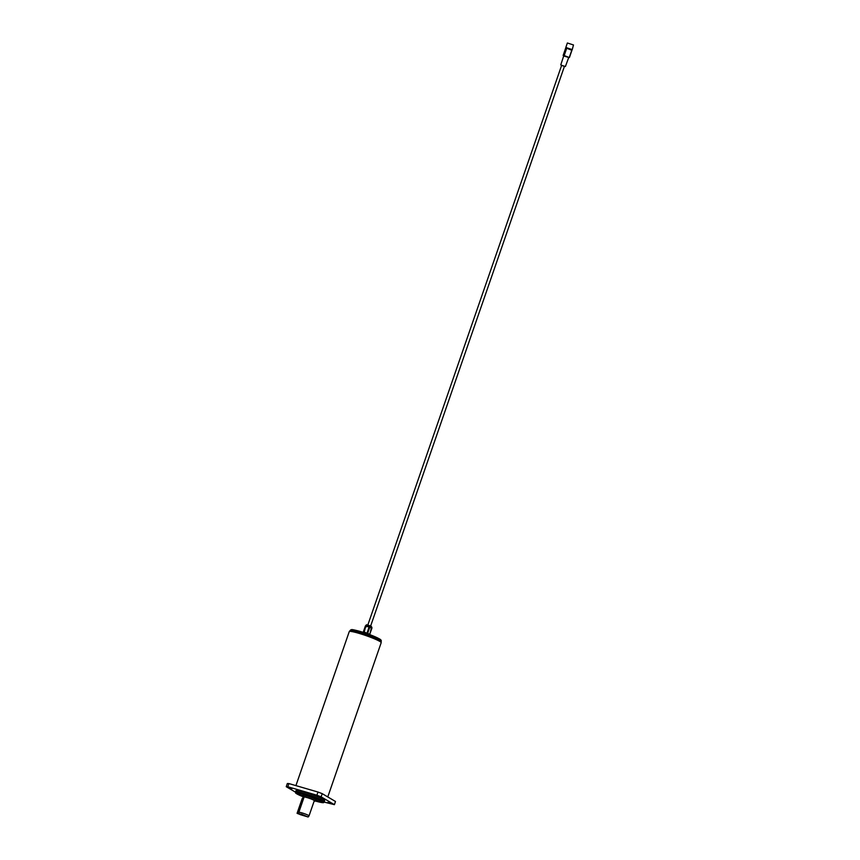 <?xml version="1.0" encoding="UTF-8"?>
<svg xmlns="http://www.w3.org/2000/svg" width="860" height="860" viewBox="0 0 860 860"><rect width="100%" height="100%" fill="white"/><g stroke="black" fill="none" stroke-linecap="round" stroke-linejoin="round"><path stroke-width="1.29" d="M301.559 814.237L298.839 813.786L300.183 814.613L308.127 817L301.559 814.237M298.85 812.431A5.407 0.548 19.1 0 1 298.818 812.356A5.407 0.548 19.1 0 1 298.818 812.334A5.407 0.548 19.1 0 1 301.806 812.85A5.407 0.548 19.1 0 1 309.041 815.871A5.407 0.548 19.1 0 1 309.03 815.893L308.127 817M314.19 801.015A6.762 0.677 -160.9 0 0 315.598 801.068A6.762 0.677 -160.9 0 0 306.558 797.284A6.762 0.677 -160.9 0 0 302.827 796.639A6.762 0.677 -160.9 0 0 303.967 797.467M295.507 792.748A14.964 1.505 -160.9 0 1 303.784 794.124A14.964 1.505 -160.9 0 1 323.769 802.53A14.964 1.505 -160.9 0 1 315.598 801.068L316.039 799.8A6.762 0.677 -160.9 0 0 306.998 796.016A6.762 0.677 -160.9 0 0 303.268 795.371L302.827 796.639A14.964 1.505 -160.9 0 1 295.507 792.748L295.496 792.028A15.211 1.537 19.1 0 1 295.507 791.974A15.211 1.537 19.1 0 1 303.902 793.425A15.211 1.537 19.1 0 1 324.241 801.928A15.211 1.537 19.1 0 1 324.22 801.971L324.682 800.649A15.211 1.537 -160.9 0 0 304.343 792.157A15.211 1.537 -160.9 0 0 295.947 790.705L295.507 791.974M309.041 815.871L314.319 800.628A5.407 0.548 -160.9 0 0 307.095 797.607A5.407 0.548 -160.9 0 0 304.107 797.08L298.818 812.334M302.87 796.51A13.76 1.387 19.1 0 1 296.668 793.038A13.76 1.387 19.1 0 1 304.257 794.393A13.76 1.387 19.1 0 1 322.672 802.036A13.76 1.387 19.1 0 1 315.642 800.939M315.878 800.273A13.524 1.365 -160.9 0 0 322.274 801.541M291.927 788.738L289.669 787.803L291.927 788.738M318.092 796.349L315.835 795.414L318.092 796.349M330.025 803.39L327.767 802.445L330.025 803.39M311.385 797.478A13.524 1.365 -160.9 0 0 315.62 798.8A13.524 1.365 -160.9 0 0 318.759 799.649M349.386 631.466L349.816 631.261A16.555 1.666 19.1 0 1 358.824 632.981A16.555 1.666 19.1 0 1 380.948 642.044L381.152 642.474A16.899 1.709 -160.9 0 0 358.588 633.229A16.899 1.709 -160.9 0 0 349.386 631.466A16.899 1.709 -160.9 0 0 349.246 631.605L295.915 785.61M327.767 796.93L381.184 642.667A16.899 1.709 -160.9 0 0 381.152 642.474M324.134 802.079L334.389 804.659L321.124 796.844L316.888 795.21L287.82 786.76L286.24 786.696L295.496 792.157M316.888 795.21L317.996 792.038L288.917 783.578L287.82 786.76M286.24 786.696L287.337 783.514L288.917 783.578M334.389 804.659L335.486 801.488L322.231 793.662L321.124 796.844M317.996 792.038L322.231 793.662M297.291 792.888A13.524 1.365 -160.9 0 0 303.096 795.855M301.215 793.576A13.524 1.365 -160.9 0 0 308.353 796.435M366.07 625.295L371.864 627.305L371.004 626.101L366.5 624.758L365.618 625.822M371.864 627.316L365.962 625.779M369.671 634.508L371.961 628.069L365.435 625.897L363.242 632.24L365.435 625.897M369.736 634.615L363.404 632.293M363.597 632.551L362.952 632.648L363.597 632.551M369.617 634.701L364.081 632.659M369.8 634.486L369.241 634.089L369.854 634.089L371.445 627.746M368.155 633.605L369.241 634.089M363.812 631.939L366.296 632.917M364.877 632.476L363.576 632.186M367.714 633.132L369.456 628.101L368.499 626.574M367.069 632.895L368.811 627.864M364.264 632.036L365.554 626.908M370.348 627.252L369.456 628.101M367.069 626.134L366.005 627.005M563.192 55.341L565.676 48.106L566.579 48.181L564.053 55.481L563.149 55.448A13.524 12.749 92.4 0 0 563.279 55.524L563.676 55.997M564.321 66.209L561.806 65.338M571.147 49.547L572.222 49.665L573.48 44.956L567.374 43L565.837 47.45L566.74 48.02M572.222 49.665L565.837 47.45M566.579 48.181L571.04 49.138L571.083 49.751M564.429 66.381L561.612 65.414M565.407 66.521L568.729 57.459L563.945 56.04M563.149 55.448L564.053 55.481A13.524 12.749 92.4 0 0 564.171 55.567L566.708 48.224L571.911 50.299M569.406 57.545L568.503 57.502L569.406 57.545L571.932 50.278L569.406 57.545A13.524 12.749 -87.6 0 1 569.266 57.523L564.171 55.567M569.266 57.523L571.803 50.192M297.076 813.334L301.183 814.882L297.076 813.334L302.032 799.037A1.516 0.677 -73.8 0 1 302.677 798.026A1.516 0.677 -73.8 0 1 302.752 797.983M303.322 797.843A1.688 0.752 106.2 0 0 303.247 797.811A1.688 0.752 106.2 0 0 302.827 797.919A1.688 0.752 106.2 0 0 302.107 799.037L297.162 813.334M359.05 632.347A16.555 1.666 -160.9 0 0 349.891 630.767L350.901 629.789C352.256 629.95 349.235 628.563 359.953 631.358C368.875 634.1 375.422 636.636 379.582 638.991C380.991 639.7 381.528 640.571 381.195 641.603A16.555 1.666 -160.9 0 0 359.05 632.347M360.017 631.39A15.211 1.537 19.1 0 1 375.874 637.12A15.211 1.537 19.1 0 1 379.367 640.087M303.311 799.381L302.032 799.037M298.839 813.786L298.818 812.356M349.891 630.767L349.697 631.315M381.195 641.603L381.002 642.151M323.769 802.53L324.22 801.971M367.844 624.983L561.677 65.22M560.763 64.909L563.762 55.739M563.16 55.384L565.676 48.106M370.66 625.951L564.493 66.198M303.795 797.972L303.247 797.811"/></g></svg>
